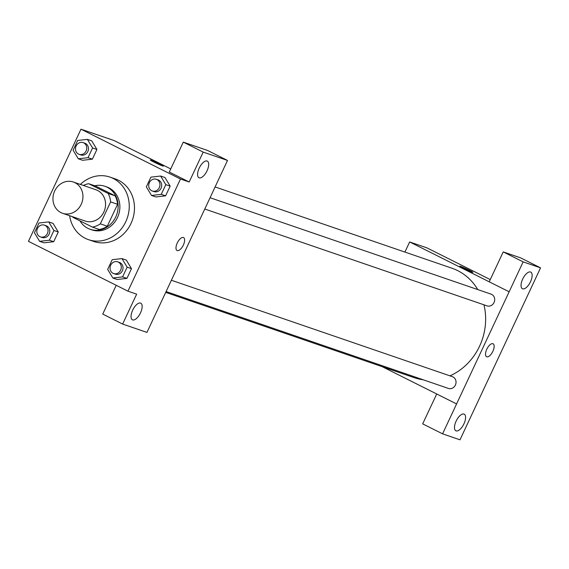 <?xml version="1.0" encoding="UTF-8"?>
<svg xmlns="http://www.w3.org/2000/svg" width="569" height="569" viewBox="0 0 569 569"><rect width="100%" height="100%" fill="white"/><g stroke="black" fill="none" stroke-linecap="round" stroke-linejoin="round"><path stroke-width="0.85" d="M74.959 182.692A16.537 14.808 108.9 0 1 81.616 203.382A16.537 14.808 108.9 0 1 62.583 213.29A16.537 14.808 108.9 0 1 53.941 192.841A16.537 14.808 108.9 0 1 73.316 182.002A16.537 14.808 108.9 0 1 74.959 182.692M73.316 182.002L95.926 189.762A16.537 14.808 108.9 0 1 97.562 190.451A16.537 14.808 108.9 0 1 104.219 211.142A16.537 14.808 108.9 0 1 85.194 221.042L62.583 213.29M100.343 223.845L110.621 201.91A22.212 19.894 108.9 0 0 108.167 193.453L115.123 195.843A22.212 19.894 108.9 0 1 117.577 204.292L107.299 226.234L100.343 223.845A22.212 19.894 108.9 0 1 92.406 227.102L72.946 217.351A22.212 19.894 108.9 0 1 72.633 216.732M108.167 193.453L88.707 183.709A22.212 19.894 108.9 0 0 83.366 185.451M117.577 204.292L110.621 201.91M115.123 195.843L95.663 186.091L88.707 183.709M107.299 226.234A22.212 19.894 108.9 0 1 99.362 229.485L92.406 227.102M79.952 220.857A22.739 20.363 -71.1 0 0 90.137 229.293A22.739 20.363 -71.1 0 0 115.756 216.924A22.739 20.363 -71.1 0 0 104.895 186.283A22.739 20.363 -71.1 0 0 94.696 185.757M104.895 186.283L106.631 186.881A22.739 20.363 108.9 0 1 108.885 187.827A22.739 20.363 108.9 0 1 117.491 217.522A22.739 20.363 108.9 0 1 91.872 229.89L90.137 229.293M80.357 184.42A33.073 29.624 108.9 0 1 109.988 177.101A33.073 29.624 108.9 0 1 113.259 178.481A33.073 29.624 108.9 0 1 126.581 219.854A33.073 29.624 108.9 0 1 88.515 239.67A33.073 29.624 108.9 0 1 69.617 215.701M109.988 177.101L115.201 178.894A33.073 29.624 108.9 0 1 118.48 180.266A33.073 29.624 108.9 0 1 131.795 221.647A33.073 29.624 108.9 0 1 93.736 241.462L88.515 239.67M127.954 291.172L180.487 179.015L80.99 129.184L28.45 241.334L127.954 291.172L136.645 294.152L122.634 324.06L146.951 332.403L213.531 190.352M151.525 195.466L155.87 196.952L165.607 195.836L170.159 186.12L164.967 177.528L160.622 176.034L150.885 177.158L146.333 186.867L151.525 195.466L161.262 194.342L165.807 184.633L160.622 176.034M112.854 278.006L117.2 279.5L126.937 278.383L131.489 268.668L126.304 260.076L121.958 258.582L112.214 259.699L107.669 269.414L112.854 278.006L122.591 276.89L127.143 267.174L121.958 258.582M39.624 241.334L43.969 242.821L53.706 241.704L58.258 231.988L53.066 223.397L48.721 221.903L38.984 223.027L34.432 232.735L39.624 241.334L49.361 240.21L53.913 230.502L48.721 221.903M78.287 158.787L82.633 160.28L92.377 159.156L96.922 149.448L91.737 140.849L87.391 139.362L77.654 140.479L73.102 150.195L78.287 158.787L88.024 157.67L92.576 147.954L87.391 139.362M116.225 285.297L102.733 314.095L122.634 324.06M140.536 303.085A9.303 4.104 116.6 0 0 132.805 309.899A9.303 4.104 116.6 0 0 132.435 319.814A9.303 4.104 116.6 0 0 140.273 313.334A9.303 4.104 116.6 0 0 140.763 303.177A9.303 4.104 116.6 0 0 140.536 303.085M170.743 168.922L114.028 140.522L80.99 129.184M162.627 165.956A7.233 0.384 -154.9 0 1 155.173 162.691A7.233 0.384 -154.9 0 1 150.273 159.981A7.233 0.384 -154.9 0 1 156.987 162.698A7.233 0.384 -154.9 0 1 163.374 166.12A7.233 0.384 -154.9 0 1 162.627 165.956M183.296 142.122L203.19 152.094L227.508 160.437L207.614 150.465L183.296 142.122L169.285 172.03L189.185 182.002L180.487 179.015M163.374 166.12A7.233 0.384 25.1 0 0 156.987 162.706A7.233 0.384 25.1 0 0 150.273 159.981M207.088 161.02A9.303 4.104 116.6 0 0 199.349 167.841A9.303 4.104 116.6 0 0 198.979 177.748A9.303 4.104 116.6 0 0 206.817 171.269A9.303 4.104 116.6 0 0 207.308 161.112A9.303 4.104 116.6 0 0 207.088 161.02M227.508 160.437L213.503 190.345M189.185 182.002L203.19 152.094M177.066 250.509A7.233 3.194 116.6 0 0 183.346 245.083A7.233 3.194 -63.4 0 1 177.066 250.509A7.233 3.194 -63.4 0 1 177.45 242.614A7.233 3.194 -63.4 0 1 183.545 237.572A7.233 3.194 -63.4 0 1 183.346 245.09A7.233 3.194 116.6 0 0 183.545 237.572M215.096 186.945L451.914 268.205A57.882 51.843 108.9 0 1 457.647 270.609A57.882 51.843 108.9 0 1 477.775 289.578M483.949 304.806A57.882 51.843 108.9 0 1 449.944 375.846M423.265 379.8A57.882 51.843 108.9 0 1 414.346 377.695L165.728 292.388M171.411 280.268L452.426 376.692A6.202 5.555 108.9 0 1 453.038 376.955A6.202 5.555 108.9 0 1 455.541 384.715A6.202 5.555 108.9 0 1 448.4 388.428L166.12 291.563M210.075 197.72L491.097 294.152A6.202 5.555 108.9 0 1 491.708 294.408A6.202 5.555 108.9 0 1 494.205 302.167A6.202 5.555 108.9 0 1 487.071 305.88L204.783 209.022M509.148 291.79L442.575 433.841L459.994 439.816L540.55 267.85L523.131 261.868L509.148 291.79M540.55 267.85L520.649 257.878L503.231 251.903L489.219 281.811L409.652 241.953L404.908 252.074M382.133 366.642L456.615 403.94M492.903 343.712A7.233 3.194 -63.4 0 1 493.081 343.783A7.233 3.194 -63.4 0 1 492.697 351.685A7.233 3.194 -63.4 0 1 486.602 356.72A7.233 3.194 -63.4 0 1 486.886 349.017A7.233 3.194 -63.4 0 1 492.903 343.712M463.984 414.068A9.303 4.104 -63.4 0 1 464.204 414.161A9.303 4.104 -63.4 0 1 463.714 424.318A9.303 4.104 -63.4 0 1 455.876 430.797A9.303 4.104 -63.4 0 1 456.246 420.882A9.303 4.104 -63.4 0 1 463.984 414.068M530.528 272.003A9.303 4.104 -63.4 0 1 530.756 272.096A9.303 4.104 -63.4 0 1 530.258 282.252A9.303 4.104 -63.4 0 1 522.427 288.732A9.303 4.104 -63.4 0 1 522.797 278.824A9.303 4.104 -63.4 0 1 530.528 272.003M486.595 356.72A7.233 3.194 116.6 0 0 492.69 351.685A7.233 3.194 116.6 0 0 493.074 343.783M503.231 251.903L523.131 261.868M489.219 281.811L509.12 291.776M436.715 393.976L422.675 423.877L442.575 433.841M436.686 393.968L456.587 403.933M490.265 279.585L427.042 247.92L409.652 241.953M472.163 272.167A7.233 0.384 -154.9 0 1 464.709 268.902A7.233 0.384 -154.9 0 1 459.802 266.192A7.233 0.384 -154.9 0 1 466.516 268.909A7.233 0.384 -154.9 0 1 472.91 272.331A7.233 0.384 -154.9 0 1 472.163 272.167M472.903 272.331A7.233 0.384 25.1 0 0 466.516 268.917A7.233 0.384 25.1 0 0 459.802 266.192M83.11 142.613L84.852 143.21A6.202 5.555 108.9 0 1 85.464 143.466A6.202 5.555 108.9 0 1 87.96 151.226A6.202 5.555 108.9 0 1 80.826 154.939L79.084 154.341A6.202 5.555 108.9 0 1 75.848 146.674A6.202 5.555 108.9 0 1 83.11 142.613A6.202 5.555 108.9 0 1 83.728 142.869A6.202 5.555 108.9 0 1 86.225 150.629A6.202 5.555 108.9 0 1 79.084 154.341M82.633 160.28L92.377 159.156L88.024 157.67M92.377 159.156L96.922 149.448L92.576 147.954M96.922 149.448L91.737 140.849M44.446 225.153L46.181 225.751A6.202 5.555 108.9 0 1 46.8 226.014A6.202 5.555 108.9 0 1 49.297 233.767A6.202 5.555 108.9 0 1 42.156 237.486L40.42 236.889A6.202 5.555 108.9 0 1 37.177 229.222A6.202 5.555 108.9 0 1 44.446 225.153A6.202 5.555 108.9 0 1 45.058 225.416A6.202 5.555 108.9 0 1 47.554 233.176A6.202 5.555 108.9 0 1 40.42 236.889M43.969 242.821L53.706 241.704L49.361 240.21M53.706 241.704L58.258 231.988L53.913 230.502M58.258 231.988L53.066 223.397M156.347 179.285L158.082 179.882A6.202 5.555 108.9 0 1 158.701 180.145A6.202 5.555 108.9 0 1 161.198 187.898A6.202 5.555 108.9 0 1 154.057 191.618L152.321 191.02A6.202 5.555 108.9 0 1 149.078 183.353A6.202 5.555 108.9 0 1 156.347 179.285A6.202 5.555 108.9 0 1 156.959 179.548A6.202 5.555 108.9 0 1 159.455 187.301A6.202 5.555 108.9 0 1 152.321 191.02M155.87 196.952L165.607 195.836L161.262 194.342M165.607 195.836L170.159 186.12L165.807 184.633M170.159 186.12L164.967 177.528M117.676 261.832L119.419 262.43A6.202 5.555 108.9 0 1 120.031 262.686A6.202 5.555 108.9 0 1 122.527 270.446A6.202 5.555 108.9 0 1 115.393 274.158L113.651 273.561A6.202 5.555 108.9 0 1 110.414 265.894A6.202 5.555 108.9 0 1 117.676 261.832A6.202 5.555 108.9 0 1 118.295 262.089A6.202 5.555 108.9 0 1 120.792 269.848A6.202 5.555 108.9 0 1 113.651 273.561M117.2 279.5L126.937 278.383L122.591 276.89M126.937 278.383L131.489 268.668L127.143 267.174M131.489 268.668L126.304 260.076"/></g></svg>
